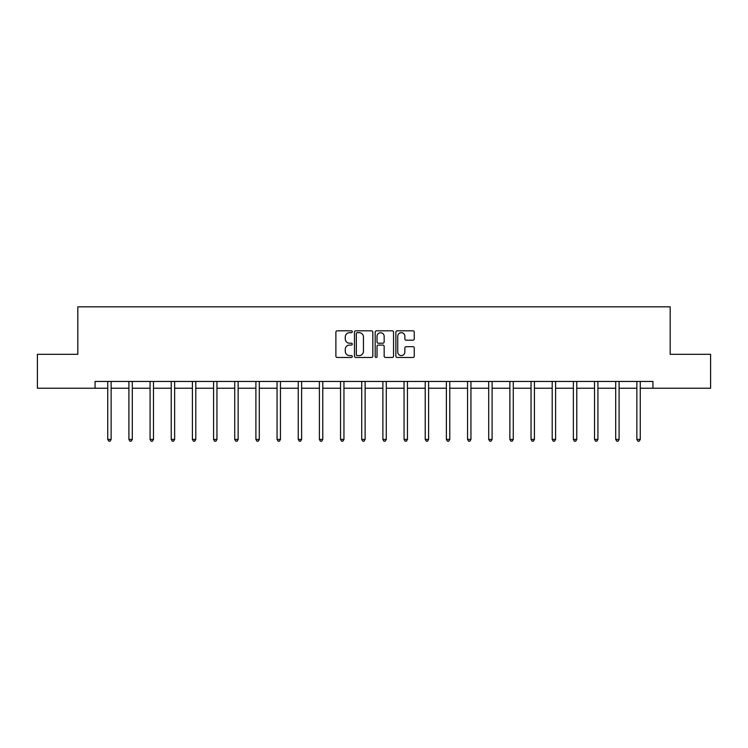 <?xml version="1.0" encoding="UTF-8"?>
<svg xmlns="http://www.w3.org/2000/svg" width="748" height="748" viewBox="0 0 748 748"><rect width="100%" height="100%" fill="white"/><g stroke="black" fill="none" stroke-linecap="round" stroke-linejoin="round"><path stroke-width="1.12" d="M352.289 331.757A0.935 0.935 0 0 0 351.364 330.822L337.208 330.822A1.328 1.328 0 0 0 335.88 332.149L335.88 356.123A1.328 1.328 0 0 0 337.208 357.46L351.364 357.46A0.935 0.935 0 0 0 352.289 356.525A0.935 0.935 0 0 0 351.364 355.59L349.531 355.59A4.264 4.264 0 0 1 345.267 351.326L345.267 349.335A4.264 4.264 0 0 1 349.531 345.071L351.364 345.071A0.935 0.935 0 0 0 352.289 344.136A0.935 0.935 0 0 0 351.364 343.21L349.531 343.21A4.264 4.264 0 0 1 345.267 338.947L345.267 336.946A4.264 4.264 0 0 1 349.531 332.682L351.364 332.682A0.935 0.935 0 0 0 352.289 331.757M412.915 340.209A1.328 1.328 0 0 0 414.252 338.881L414.252 332.149A1.328 1.328 0 0 0 412.915 330.822L397.207 330.822A1.328 1.328 0 0 0 395.87 332.149L395.87 356.123A1.328 1.328 0 0 0 397.207 357.46L412.915 357.46A1.328 1.328 0 0 0 414.252 356.123L414.252 347.998A1.328 1.328 0 0 0 412.915 346.67L406.192 346.67A1.328 1.328 0 0 0 404.864 347.998L404.864 352.028A3.562 3.562 0 0 1 401.302 355.59A3.562 3.562 0 0 1 397.74 352.028L397.74 336.245A3.562 3.562 0 0 1 401.302 332.682A3.562 3.562 0 0 1 404.864 336.245L404.864 338.881A1.328 1.328 0 0 0 406.192 340.209L412.915 340.209M95.061 388.231L37.4 388.231L37.4 354.318L77.829 354.318L77.829 306.83L670.171 306.83L670.171 354.318L710.6 354.318L710.6 388.231L652.939 388.231L652.939 381.452L95.061 381.452L95.061 388.231L107.749 388.231M372.831 332.149A1.328 1.328 0 0 0 371.504 330.822L355.786 330.822A1.328 1.328 0 0 0 354.459 332.149L354.459 356.123A1.328 1.328 0 0 0 355.786 357.46L371.504 357.46A1.328 1.328 0 0 0 372.831 356.123L372.831 332.149M376.496 330.822L392.214 330.822A1.328 1.328 0 0 1 393.541 332.149L393.541 356.123A1.328 1.328 0 0 1 392.214 357.46L385.482 357.46A1.328 1.328 0 0 1 384.154 356.123L384.154 346.399A1.328 1.328 0 0 0 382.826 345.071L378.357 345.071A1.328 1.328 0 0 0 377.029 346.399L377.029 356.525A0.935 0.935 0 0 1 376.094 357.46A0.935 0.935 0 0 1 375.169 356.525L375.169 332.149A1.328 1.328 0 0 1 376.496 330.822M111.134 388.231L128.908 388.231M132.303 388.231L150.077 388.231M153.471 388.231L171.236 388.231M174.63 388.231L192.404 388.231M195.798 388.231L213.573 388.231M216.957 388.231L234.732 388.231M238.126 388.231L255.9 388.231M259.294 388.231L277.059 388.231M280.453 388.231L298.228 388.231M301.622 388.231L319.396 388.231M322.781 388.231L340.555 388.231M343.949 388.231L361.723 388.231M365.118 388.231L382.883 388.231M386.277 388.231L404.051 388.231M407.445 388.231L425.219 388.231M428.604 388.231L446.378 388.231M449.772 388.231L467.547 388.231M470.941 388.231L488.706 388.231M492.1 388.231L509.874 388.231M513.268 388.231L531.043 388.231M534.427 388.231L552.202 388.231M555.596 388.231L573.37 388.231M576.764 388.231L594.529 388.231M597.923 388.231L615.697 388.231M619.092 388.231L636.866 388.231M640.251 388.231L652.939 388.231M357.254 332.682A0.935 0.935 0 0 0 356.319 333.617L356.319 354.655A0.935 0.935 0 0 0 357.254 355.59L359.18 355.59A4.264 4.264 0 0 0 363.444 351.326L363.444 336.946A4.264 4.264 0 0 0 359.18 332.682L357.254 332.682M384.154 336.32A3.562 3.562 0 0 0 380.592 332.757A3.562 3.562 0 0 0 377.029 336.32L377.029 341.873A1.328 1.328 0 0 0 378.357 343.21L382.826 343.21A1.328 1.328 0 0 0 384.154 341.873L384.154 336.32M111.312 381.452L111.237 381.648A1.356 1.356 0 0 0 111.134 382.153L111.134 439.403L107.749 439.403L107.749 382.153A1.356 1.356 0 0 0 107.647 381.648L107.572 381.452M111.134 439.403L110.124 441.17L108.759 441.17L107.749 439.403M132.48 381.452L132.396 381.648A1.356 1.356 0 0 0 132.303 382.153L132.303 439.403L128.908 439.403L128.908 382.153A1.356 1.356 0 0 0 128.815 381.648L128.731 381.452M132.303 439.403L131.283 441.17L129.928 441.17L128.908 439.403M153.649 381.452L153.564 381.648A1.356 1.356 0 0 0 153.471 382.153L153.471 439.403L150.077 439.403L150.077 382.153A1.356 1.356 0 0 0 149.974 381.648L149.899 381.452M153.471 439.403L152.452 441.17L151.096 441.17L150.077 439.403M174.808 381.452L174.733 381.648A1.356 1.356 0 0 0 174.63 382.153L174.63 439.403L171.236 439.403L171.236 382.153A1.356 1.356 0 0 0 171.142 381.648L171.058 381.452M174.63 439.403L173.611 441.17L172.255 441.17L171.236 439.403M195.976 381.452L195.892 381.648A1.356 1.356 0 0 0 195.798 382.153L195.798 439.403L192.404 439.403L192.404 382.153A1.356 1.356 0 0 0 192.311 381.648L192.227 381.452M195.798 439.403L194.779 441.17L193.423 441.17L192.404 439.403M217.135 381.452L217.06 381.648A1.356 1.356 0 0 0 216.957 382.153L216.957 439.403L213.573 439.403L213.573 382.153A1.356 1.356 0 0 0 213.47 381.648L213.395 381.452M216.957 439.403L215.948 441.17L214.583 441.17L213.573 439.403M238.303 381.452L238.219 381.648A1.356 1.356 0 0 0 238.126 382.153L238.126 439.403L234.732 439.403L234.732 382.153A1.356 1.356 0 0 0 234.638 381.648L234.554 381.452M238.126 439.403L237.107 441.17L235.751 441.17L234.732 439.403M259.472 381.452L259.388 381.648A1.356 1.356 0 0 0 259.294 382.153L259.294 439.403L255.9 439.403L255.9 382.153A1.356 1.356 0 0 0 255.797 381.648L255.723 381.452M259.294 439.403L258.275 441.17L256.919 441.17L255.9 439.403M280.631 381.452L280.556 381.648A1.356 1.356 0 0 0 280.453 382.153L280.453 439.403L277.059 439.403L277.059 382.153A1.356 1.356 0 0 0 276.966 381.648L276.882 381.452M280.453 439.403L279.434 441.17L278.078 441.17L277.059 439.403M301.799 381.452L301.715 381.648A1.356 1.356 0 0 0 301.622 382.153L301.622 439.403L298.228 439.403L298.228 382.153A1.356 1.356 0 0 0 298.134 381.648L298.05 381.452M301.622 439.403L300.603 441.17L299.247 441.17L298.228 439.403M322.958 381.452L322.884 381.648A1.356 1.356 0 0 0 322.781 382.153L322.781 439.403L319.396 439.403L319.396 382.153A1.356 1.356 0 0 0 319.293 381.648L319.218 381.452M322.781 439.403L321.771 441.17L320.406 441.17L319.396 439.403M344.127 381.452L344.043 381.648A1.356 1.356 0 0 0 343.949 382.153L343.949 439.403L340.555 439.403L340.555 382.153A1.356 1.356 0 0 0 340.462 381.648L340.377 381.452M343.949 439.403L342.93 441.17L341.574 441.17L340.555 439.403M365.295 381.452L365.211 381.648A1.356 1.356 0 0 0 365.118 382.153L365.118 439.403L361.723 439.403L361.723 382.153A1.356 1.356 0 0 0 361.621 381.648L361.546 381.452M365.118 439.403L364.098 441.17L362.743 441.17L361.723 439.403M386.454 381.452L386.379 381.648A1.356 1.356 0 0 0 386.277 382.153L386.277 439.403L382.883 439.403L382.883 382.153A1.356 1.356 0 0 0 382.789 381.648L382.705 381.452M386.277 439.403L385.257 441.17L383.902 441.17L382.883 439.403M407.623 381.452L407.538 381.648A1.356 1.356 0 0 0 407.445 382.153L407.445 439.403L404.051 439.403L404.051 382.153A1.356 1.356 0 0 0 403.957 381.648L403.873 381.452M407.445 439.403L406.426 441.17L405.07 441.17L404.051 439.403M428.782 381.452L428.707 381.648A1.356 1.356 0 0 0 428.604 382.153L428.604 439.403L425.219 439.403L425.219 382.153A1.356 1.356 0 0 0 425.116 381.648L425.042 381.452M428.604 439.403L427.594 441.17L426.229 441.17L425.219 439.403M449.95 381.452L449.866 381.648A1.356 1.356 0 0 0 449.772 382.153L449.772 439.403L446.378 439.403L446.378 382.153A1.356 1.356 0 0 0 446.285 381.648L446.201 381.452M449.772 439.403L448.753 441.17L447.398 441.17L446.378 439.403M471.118 381.452L471.034 381.648A1.356 1.356 0 0 0 470.941 382.153L470.941 439.403L467.547 439.403L467.547 382.153A1.356 1.356 0 0 0 467.444 381.648L467.369 381.452M470.941 439.403L469.922 441.17L468.566 441.17L467.547 439.403M492.278 381.452L492.203 381.648A1.356 1.356 0 0 0 492.1 382.153L492.1 439.403L488.706 439.403L488.706 382.153A1.356 1.356 0 0 0 488.612 381.648L488.528 381.452M492.1 439.403L491.081 441.17L489.725 441.17L488.706 439.403M513.446 381.452L513.362 381.648A1.356 1.356 0 0 0 513.268 382.153L513.268 439.403L509.874 439.403L509.874 382.153A1.356 1.356 0 0 0 509.781 381.648L509.697 381.452M513.268 439.403L512.249 441.17L510.893 441.17L509.874 439.403M534.605 381.452L534.53 381.648A1.356 1.356 0 0 0 534.427 382.153L534.427 439.403L531.043 439.403L531.043 382.153A1.356 1.356 0 0 0 530.94 381.648L530.865 381.452M534.427 439.403L533.418 441.17L532.052 441.17L531.043 439.403M555.773 381.452L555.689 381.648A1.356 1.356 0 0 0 555.596 382.153L555.596 439.403L552.202 439.403L552.202 382.153A1.356 1.356 0 0 0 552.108 381.648L552.024 381.452M555.596 439.403L554.577 441.17L553.221 441.17L552.202 439.403M576.942 381.452L576.858 381.648A1.356 1.356 0 0 0 576.764 382.153L576.764 439.403L573.37 439.403L573.37 382.153A1.356 1.356 0 0 0 573.267 381.648L573.192 381.452M576.764 439.403L575.745 441.17L574.389 441.17L573.37 439.403M598.101 381.452L598.026 381.648A1.356 1.356 0 0 0 597.923 382.153L597.923 439.403L594.529 439.403L594.529 382.153A1.356 1.356 0 0 0 594.436 381.648L594.351 381.452M597.923 439.403L596.904 441.17L595.548 441.17L594.529 439.403M619.269 381.452L619.185 381.648A1.356 1.356 0 0 0 619.092 382.153L619.092 439.403L615.697 439.403L615.697 382.153A1.356 1.356 0 0 0 615.604 381.648L615.52 381.452M619.092 439.403L618.072 441.17L616.717 441.17L615.697 439.403M640.428 381.452L640.353 381.648A1.356 1.356 0 0 0 640.251 382.153L640.251 439.403L636.866 439.403L636.866 382.153A1.356 1.356 0 0 0 636.763 381.648L636.688 381.452M640.251 439.403L639.241 441.17L637.876 441.17L636.866 439.403"/></g></svg>
